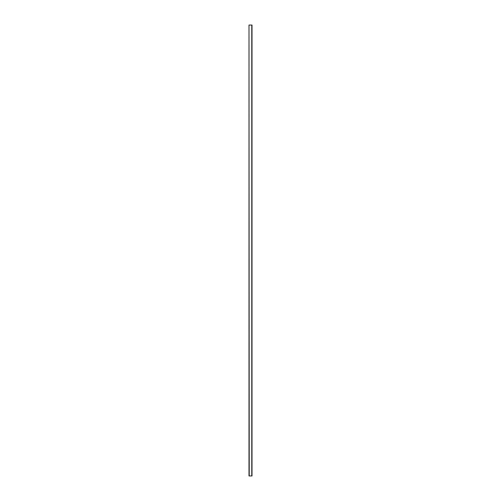 <?xml version="1.0" encoding="UTF-8"?>
<svg xmlns="http://www.w3.org/2000/svg" width="501" height="501" viewBox="0 0 501 501"><rect width="100%" height="100%" fill="white"/><g stroke="black" fill="none" stroke-linecap="round" stroke-linejoin="round"><path stroke-width="0.75" d="M249.229 25.05L252.003 25.05L252.003 475.95L248.997 475.95L248.997 25.05L249.229 475.95M251.771 25.05L251.771 475.95"/></g></svg>
